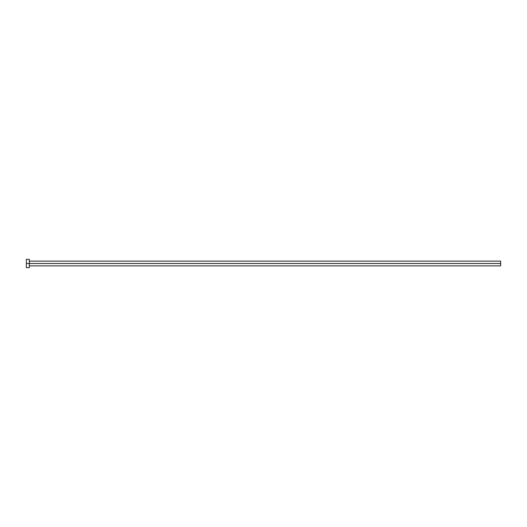 <?xml version="1.0" encoding="UTF-8"?>
<svg xmlns="http://www.w3.org/2000/svg" width="527" height="527" viewBox="0 0 527 527"><rect width="100%" height="100%" fill="white"/><g stroke="black" fill="none" stroke-linecap="round" stroke-linejoin="round"><path stroke-width="0.79" d="M26.35 267.65L26.35 259.35L26.35 263.5L500.65 263.5L500.65 265.871L500.65 263.5L26.35 263.5L26.35 267.65L29.314 267.65L29.314 259.35L29.314 267.65M500.65 263.5L500.65 261.128L500.65 263.5M29.314 265.871L500.65 265.871M26.35 259.35L29.314 259.35M29.314 261.128L500.65 261.128"/></g></svg>
